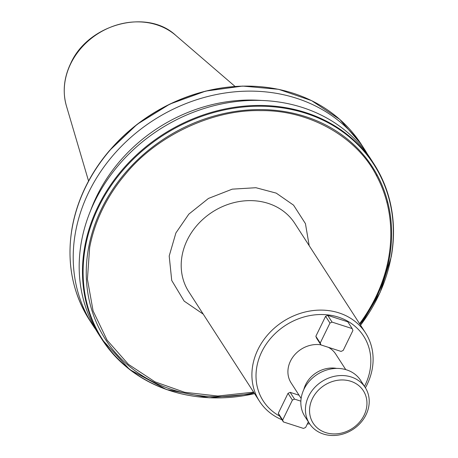 <?xml version="1.0" encoding="UTF-8"?>
<svg xmlns="http://www.w3.org/2000/svg" width="458" height="458" viewBox="0 0 458 458"><rect width="100%" height="100%" fill="white"/><g stroke="black" fill="none" stroke-linecap="round" stroke-linejoin="round"><path stroke-width="0.69" d="M95.848 329.663A161.829 139.152 -32.9 0 1 92.756 325.106A161.829 139.152 -32.9 0 1 88.766 192.16A161.829 139.152 -32.9 0 1 224.374 93.111A161.829 139.152 -32.9 0 1 364.642 149.52A161.829 139.152 -32.9 0 1 367.522 154.209M90.415 211.058A154.083 132.488 -32.9 0 1 96.707 196.242A154.083 132.488 -32.9 0 1 261.655 100.468M94.737 201.406A161.829 139.152 -32.9 0 1 230.345 102.357A161.829 139.152 -32.9 0 1 370.619 158.766L373.917 163.872A161.829 139.152 -32.9 0 1 377.535 169.855L373.917 163.872A161.829 139.152 -32.9 0 0 122.063 170.038A161.829 139.152 -32.9 0 0 98.035 206.512A161.829 139.152 -32.9 0 0 84.787 246.461A161.829 139.152 -32.9 0 0 102.025 339.458L98.728 334.351A161.829 139.152 -32.9 0 1 94.737 201.406M282.008 419.774A63.072 54.233 -32.9 0 1 259.52 401.3A63.072 54.233 -32.9 0 1 257.969 349.483A63.072 54.233 -32.9 0 1 310.822 310.879A63.072 54.233 -32.9 0 1 365.49 332.863A63.072 54.233 -32.9 0 1 367.041 384.68A63.072 54.233 -32.9 0 1 365.41 387.811M279.609 416.07A59.752 51.376 -32.9 0 1 261.758 351.83A59.752 51.376 -32.9 0 1 338.462 317.165A59.752 51.376 -32.9 0 1 365.089 385.178A59.752 51.376 -32.9 0 1 364.488 386.38M301.135 398.42L291.116 382.911A26.558 22.837 -32.9 0 1 290.464 361.093A26.558 22.837 -32.9 0 1 320.892 344.817M328.375 347.319A26.558 22.837 -32.9 0 1 335.731 354.097L345.75 369.606M303.797 389.621A26.558 22.837 -32.9 0 1 305.641 384.6A26.558 22.837 -32.9 0 1 336.63 368.415M309.442 423.53L304.845 416.408A33.194 28.545 -32.9 0 1 304.026 389.14A33.194 28.545 -32.9 0 1 331.844 368.822A33.194 28.545 -32.9 0 1 360.618 380.392L365.215 387.508A33.194 28.545 -32.9 0 1 366.034 414.782A33.194 28.545 -32.9 0 1 338.216 435.1A33.194 28.545 -32.9 0 1 309.442 423.53A33.194 28.545 -32.9 0 1 308.623 396.256A33.194 28.545 -32.9 0 1 336.441 375.938A33.194 28.545 -32.9 0 1 365.215 387.508M312.413 398.609A29.879 25.688 -32.9 0 1 350.771 381.274A29.879 25.688 -32.9 0 1 364.081 415.28A29.879 25.688 -32.9 0 1 325.73 432.615A29.879 25.688 -32.9 0 1 312.413 398.609M359.582 323.714A157.958 135.826 -32.9 0 0 388.43 259.114C392.094 239.419 391.55 220.372 386.792 201.972A157.958 135.826 -32.9 0 0 376.533 175.763C357.028 136.873 308.973 109.834 260.774 110.63C212.907 109.25 156.71 135.654 125.406 174.24A157.958 135.826 -32.9 0 0 102.455 209.254A157.958 135.826 -32.9 0 0 89.653 247.538L87.415 279.214L93.094 310.913L107.08 340.139L128.395 364.322L154.981 381.835L184.626 392.283L217.825 396.021L253.612 392.151M309.637 423.827A63.072 54.233 -32.9 0 1 307.318 423.982M308.715 422.402A59.752 51.376 -32.9 0 1 308.079 422.431M325.592 316.312L329.96 323.073L320.222 343.042L320.961 344.931L316.593 338.164L315.854 336.275L325.592 316.312L327.722 315.35L347.817 321.831L352.185 328.592L332.09 322.111L327.722 315.35M288.03 393.319L292.399 400.08L282.66 420.049L283.399 421.938L279.036 415.177L278.292 413.288L288.03 393.319L290.16 392.357L299.074 395.231M320.961 344.931L341.055 351.412L343.185 350.45L352.923 330.481L352.185 328.592M320.222 343.042L315.854 336.275M282.66 420.049L278.292 413.288M283.399 421.938L303.494 428.419L305.623 427.457L308.36 421.852M300.866 401.162L294.528 399.118L290.16 392.357M332.09 322.111L329.96 323.073M294.528 399.118L292.399 400.08M70.698 63.771A67.091 57.691 147.1 0 0 66.393 105.867C62.46 91.852 63.897 77.705 70.687 63.433C88.062 24.2 146.76 8.204 175.66 35.3A67.091 57.691 147.1 0 0 70.698 63.771M365.49 332.863L294.786 223.378A63.072 54.233 147.1 0 0 240.112 201.394A63.072 54.233 147.1 0 0 187.259 239.998A63.072 54.233 147.1 0 0 188.816 291.815L259.52 401.3M203.232 314.136L184.156 301.112L171.727 280.456L169.197 256.005L175.895 232.95L188.828 214.132L208.47 198.434L232.246 189.154L255.919 187.717L276.231 193.121L293.561 205.161L305.434 223.624L309.202 245.7M254.568 393.628A161.439 138.814 147.1 0 1 85.451 246.685A161.439 138.814 -32.9 0 1 98.636 207.022A161.439 138.814 -32.9 0 1 122.463 170.8A161.439 138.814 -32.9 0 1 377.587 170.679A161.439 138.814 -32.9 0 1 389.832 201.955A161.439 138.814 -32.9 0 1 391.046 257.224A161.439 138.814 -32.9 0 1 377.827 297.11A161.439 138.814 -32.9 0 1 360.538 325.197M92.756 325.106L89.55 320.142A161.829 139.152 -32.9 0 1 72.312 227.145A161.829 139.152 -32.9 0 1 85.56 187.196A161.829 139.152 -32.9 0 1 109.588 150.722A161.829 139.152 147.1 0 1 361.436 144.551L364.642 149.52M253.984 392.724A158.897 136.633 147.1 0 1 88.703 247.102A158.897 136.633 -32.9 0 1 101.533 208.825A158.897 136.633 -32.9 0 1 124.456 173.8A158.897 136.633 147.1 0 1 376.934 174.561A158.897 136.633 -32.9 0 1 387.731 202.138L386.792 201.972M377.558 169.889A161.829 139.152 -32.9 0 1 389.998 201.692M109.514 150.625A161.439 138.814 -32.9 0 1 270.048 87.873M387.731 202.138A158.897 136.633 147.1 0 1 389.163 259.217A158.897 136.633 -32.9 0 1 376.333 297.494A158.897 136.633 -32.9 0 1 359.954 324.287M193.413 396.141A161.829 139.152 -32.9 0 1 102.025 339.458L129.625 369.509L166.437 389.523L209.306 397.807L254.602 393.68M376.533 175.763L376.934 174.561M361.436 144.551L339.744 119.395L311.6 100.634L278.607 89.316L242.62 86.075L205.676 91.09L169.849 104.075L137.171 124.29L109.468 150.602C99.827 161.903 91.846 174.034 85.514 186.984C79.2 199.957 74.786 213.268 72.272 226.905C66.313 261.306 72.072 292.387 89.55 320.142M175.66 35.3L235.051 86.436M66.393 105.867L88.566 181.036M360.566 325.243L380.192 292.227L391.258 256.761C394.636 237.885 394.229 219.559 390.044 201.783C387.348 190.482 383.18 179.845 377.547 169.872"/></g></svg>
